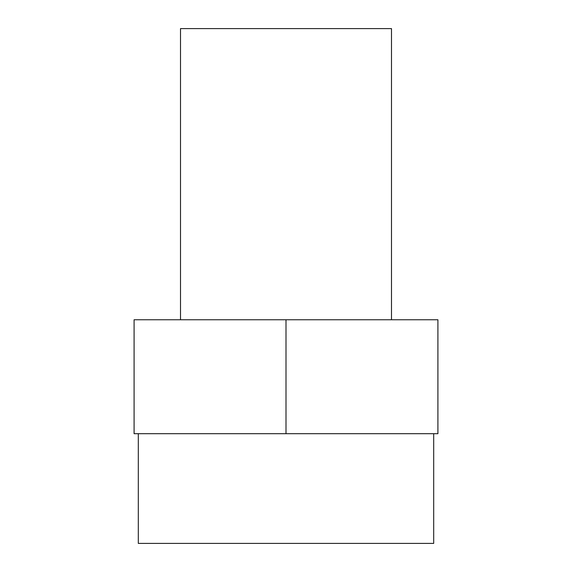 <?xml version="1.0" encoding="UTF-8"?>
<svg xmlns="http://www.w3.org/2000/svg" width="572" height="572" viewBox="0 0 572 572"><rect width="100%" height="100%" fill="white"/><g stroke="black" fill="none" stroke-linecap="round" stroke-linejoin="round"><path stroke-width="0.86" d="M391.491 319.755L391.491 28.6L180.509 28.6L180.509 319.755M286 433.69L437.909 433.69L437.909 319.755L134.091 319.755L134.091 433.69L286 433.69L286 319.755M138.31 433.69L138.31 543.4L433.69 543.4L433.69 433.69"/></g></svg>
